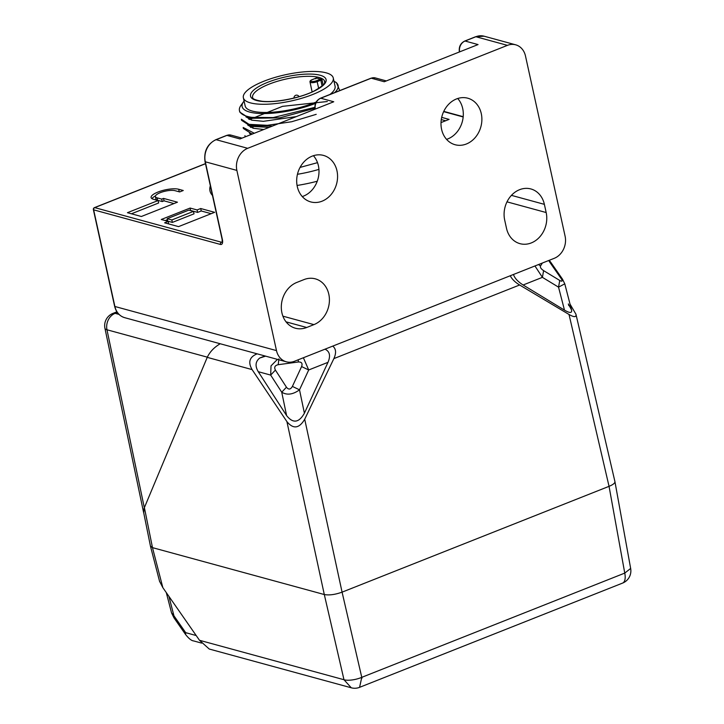 <?xml version="1.0" encoding="UTF-8"?>
<svg xmlns="http://www.w3.org/2000/svg" width="724" height="724" viewBox="0 0 724 724"><rect width="100%" height="100%" fill="white"/><g stroke="black" fill="none" stroke-linecap="round" stroke-linejoin="round"><path stroke-width="1.09" d="M244.078 101.034A49.132 14.335 -12.4 0 0 243.472 101.831A49.132 14.335 -12.4 0 0 249.671 112.075A49.132 14.335 -12.4 0 0 315.537 103.387M334.723 92.582A49.132 14.335 -12.4 0 0 334.868 81.731A49.132 14.335 -12.4 0 0 333.99 81.269M243.472 101.831L240.884 105.478A52.608 15.349 -12.4 0 0 239.445 110.591A52.608 15.349 -12.4 0 0 247.527 116.455A52.608 15.349 -12.4 0 0 273.219 117.56L314.849 107.342M339.737 90.59L336.47 82.672L334.868 81.731M314.922 108.247L279.826 117.867L252.242 118.293L247.119 116.383M269.21 127.352L253.979 126.51L249.662 125.533L272.477 126.057M327.339 101.523L282.523 106.338L249.671 119.487M254.278 133.27L243.192 127.478L243.373 128.465L251.427 133.678M316.216 114.338L291.691 121.741L267.301 125.315L249.029 124.338L241.363 119.216L241.581 120.32L249.653 125.542M239.445 110.591L239.78 112.093L247.834 117.324L273.219 117.56M296.369 116.591L263.346 121.333L251.807 120.166L245.888 116.817M263.744 129.515L253.201 128.248L247.717 125.035M248.993 119.198L250.278 117.885M250.884 134.619L249.472 133.162M250.794 127.388L252.079 126.076M317.51 162.656L300.053 167.416M317.248 181.235A61.368 17.901 167.6 0 1 297.075 185.462M117.324 312.451L115.116 313.329A13.15 6.118 -111.6 0 0 112.971 313.383A13.15 13.15 0 0 0 104.944 328.316A13.15 3.774 -11.9 0 0 106.971 329.773L144.329 507.777M144.013 508.628L143.732 512.891M259.753 358.018L265.608 356.145M324.913 349.212L325.121 349.221C329.782 351.502 330.732 355.864 327.99 362.335L304.397 413.223C298.912 422.87 292.985 423.667 286.613 415.603L258.26 371.693C254.911 366.045 255.418 361.484 259.789 357.991L264.966 355.964M258.26 371.693L270.676 375.086L271.02 365.855L277.437 359.366M303.383 357.747L308.705 369.973L327.99 362.335M304.397 413.223L299.51 389.82C292.958 394.589 287.03 395.385 281.727 392.209L286.613 415.603M568.765 305.564L568.349 303.944L571.544 309.953C572.186 313.202 569.842 313.257 564.485 310.134L523.126 284.994L542.403 277.346L534.946 265.961M564.729 283.853L558.539 287.147L564.485 310.134M150.438 546.059L152.474 547.643L324.298 594.54L152.483 547.643L144.393 507.615L143.605 512.266L150.447 546.104M144.393 507.615L207.236 357.357L252.088 369.593L286.912 421.621C293.274 429.368 299.202 428.572 304.704 419.232L333.873 358.615C336.443 352.95 336.063 348.778 332.741 346.108M220.205 343.746C214.213 347.276 209.888 351.81 207.236 357.357M510.248 275.753C511.904 279.084 515.026 282.17 519.624 284.994L569.019 314.469C574.168 317.42 576.476 317.338 575.942 314.207L570.041 304.134M286.912 421.621L324.298 594.54L343.981 679.727L351.267 687.791L209.245 649.03L199.498 640.288L162.846 587.653L152.474 547.643L150.456 546.158M257.156 353.837C249.518 356.905 247.825 362.163 252.088 369.593M523.126 284.994C517.895 281.681 514.692 278.206 513.497 274.559M614.929 481.596C615.083 483.08 613.119 484.655 609.047 486.338L342.081 592.151L609.047 486.338C613.065 484.682 615.02 483.125 614.938 481.659M361.964 678.189L342.081 592.151C335.094 594.639 329.167 595.436 324.298 594.54C329.176 595.436 335.103 594.639 342.081 592.151L304.704 419.232M171.615 612.929L173.95 615.816L168.909 596.359M159.552 581.281L162.846 587.653M569.019 314.469L609.047 486.338L624.758 573.1L630.514 568.548M351.267 687.8A13.15 13.15 0 0 0 359.575 687.338L361.774 677.338A13.15 4.281 -13 0 1 343.981 679.727L199.498 640.288M506.492 228.268L504.691 220.078A24.109 20.154 -74.7 0 1 510.592 196.313A24.109 20.154 -74.7 0 1 530.882 188.955A24.109 20.154 -74.7 0 1 544.376 204.349L546.168 212.539A24.109 20.154 -74.7 0 1 540.267 236.305A24.109 20.154 -74.7 0 1 519.977 243.662A24.109 20.154 -74.7 0 1 506.492 228.268M296.804 282.441L304.017 279.582A24.109 20.154 -74.7 0 1 315.32 278.849A24.109 20.154 -74.7 0 1 329.411 300.777A24.109 20.154 -74.7 0 1 313.926 324.623L306.704 327.492A24.109 20.154 -74.7 0 1 295.41 328.225A24.109 20.154 -74.7 0 1 281.319 306.297A24.109 20.154 -74.7 0 1 296.804 282.441M554.276 258.305A17.539 14.652 105.3 0 0 565.1 236.205L525.488 56.02A17.539 14.652 105.3 0 0 515.669 44.816A17.539 14.652 105.3 0 0 507.452 45.359L247.698 148.311A17.539 14.652 105.3 0 0 236.875 170.412L276.487 350.597A17.539 14.652 105.3 0 0 286.306 361.792A17.539 14.652 105.3 0 0 294.523 361.258L554.276 258.305M457.722 98.5A24.109 20.154 -74.7 0 1 462.699 108.537A24.109 20.154 -74.7 0 1 446.572 139.37M441.595 129.334A24.109 20.154 -74.7 0 1 447.495 105.568A24.109 20.154 -74.7 0 1 467.785 98.211A24.109 20.154 -74.7 0 1 481.279 113.605A24.109 20.154 -74.7 0 1 475.369 137.37A24.109 20.154 -74.7 0 1 455.088 144.728A24.109 20.154 -74.7 0 1 441.595 129.334M313.42 155.696A24.109 20.154 -74.7 0 1 318.397 165.733A24.109 20.154 -74.7 0 1 302.261 196.566M297.283 186.53A24.109 20.154 -74.7 0 1 303.193 162.764A24.109 20.154 -74.7 0 1 323.474 155.407A24.109 20.154 -74.7 0 1 336.968 170.801A24.109 20.154 -74.7 0 1 331.067 194.566A24.109 20.154 -74.7 0 1 310.777 201.924A24.109 20.154 -74.7 0 1 297.283 186.53M315.293 109.089A8.769 7.33 -74.7 0 1 320.75 98.22L333.746 101.767L239.952 138.945L226.947 135.397A8.769 7.33 -74.7 0 1 231.056 135.135L226.666 135.406A1.756 0.815 68.4 0 1 226.947 135.397L216.123 139.687L247.698 148.311M459.604 51.893A8.769 7.33 -74.7 0 1 465.052 41.024L478.057 44.571L384.254 81.749L371.258 78.201A8.769 7.33 -74.7 0 1 375.367 77.939L370.969 78.21A1.756 0.815 68.4 0 1 371.258 78.201L320.75 98.22A1.756 0.815 68.4 0 0 320.461 98.229L370.969 78.21A1.756 0.815 68.4 0 0 370.751 78.4M205.471 163.624L94.446 207.634A1.756 0.815 68.4 0 1 94.726 207.625A1.756 1.466 105.3 0 0 93.64 209.842L220.413 244.441A6.136 2.851 -111.6 0 0 222.404 239.599L205.299 161.787A17.539 14.652 -74.7 0 1 216.123 139.687A1.756 0.815 68.4 0 0 215.843 139.696L226.666 135.406A1.756 0.815 68.4 0 0 226.449 135.596M441.007 122.591L449.088 119.388L441.694 117.378M445.631 120.763L441.287 119.569M190.122 208.05L161.262 219.49L168.23 221.39L164.62 222.82L178.557 226.621L214.63 212.322L200.702 208.521L197.091 209.951L190.122 208.05L190.512 210.566M167.416 219.716L165.253 220.576M168.23 221.39L168.611 223.906M200.702 208.521L201.236 210.974L197.634 212.404L190.665 210.503M211.182 213.689L201.236 210.974M197.091 209.951L197.634 212.404M167.19 218.693L167.733 221.146L172.375 222.413L171.841 219.96L167.19 218.693L188.837 210.114L193.48 211.381L194.023 213.833L172.375 222.413M193.48 211.381L171.841 219.96M173.986 203.562L164.049 200.847L162.248 201.562L157.606 200.295A10.96 3.195 167.6 0 1 155.913 199.073L155.379 196.62A10.96 3.195 -12.4 0 0 157.063 197.842L157.606 200.295M179.814 191.869L179.244 191.715A15.34 4.48 -12.4 0 0 177.814 191.435M155.479 195.887A15.34 4.48 -12.4 0 0 151.968 198.657M155.379 196.62A10.96 3.195 -12.4 0 1 162.728 191.833A10.96 3.195 -12.4 0 1 175.099 190.693L179.652 191.932L183.263 190.502L178.71 189.263A15.34 4.48 -12.4 0 0 161.389 190.865A15.34 4.48 -12.4 0 0 151.099 197.562A15.34 4.48 -12.4 0 0 153.452 199.272L158.094 200.539L158.637 202.992L131.424 213.779M158.094 200.539L127.433 212.693L141.361 216.494L177.443 202.195L163.506 198.394L164.049 200.847M163.506 198.394L161.705 199.109L162.248 201.562M161.705 199.109L157.063 197.842M212.467 195.453A98.636 28.779 167.6 0 1 209.987 190.946A98.636 28.779 167.6 0 1 210.349 185.806M323.121 84.934L322.071 80.074L320.967 78.102A36.915 10.77 -12.4 0 0 316.768 76.952A0.878 0.688 -80 0 1 316.279 78.074L315.791 78.844L316.279 78.074L312.162 79.712M316.768 76.961L315.972 78.409M316.207 102.012A46.028 13.43 167.6 0 1 280.559 111.369A46.028 13.43 167.6 0 1 245.155 105.939L243.354 97.749A46.028 13.43 -12.4 0 0 278.758 103.179A46.028 13.43 -12.4 0 0 333.266 77.975A46.028 13.43 -12.4 0 0 285.428 74.744A46.028 13.43 -12.4 0 0 243.354 97.749M333.266 77.975L335.067 86.165A46.028 13.43 167.6 0 1 329.963 94.464M322.071 80.074L320.822 80.21L320.379 79.188A36.037 10.516 -12.4 0 0 316.279 78.074M316.768 76.943A36.915 10.77 167.6 0 0 296.324 77.197A36.915 10.77 167.6 0 0 252.622 97.432C252.45 98.926 255.617 100.202 262.124 101.27C276.749 102.898 302.017 97.378 314.352 90.862C329.13 82.274 323.347 82.382 324.723 81.586A36.915 10.77 167.6 0 0 320.967 78.092A0.878 0.769 -67.8 0 1 320.379 79.188L316.515 80.726L317.157 81.667L320.822 80.21L322.062 85.957M106.917 329.863L106.971 329.773A13.15 10.996 105.3 0 1 115.116 313.329L118.989 314.379M297.455 174.285A52.608 15.349 -12.4 0 0 318.931 169.38M207.317 357.167L106.971 329.773M270.676 375.086L281.727 392.209L286.46 387.213L275.41 370.091L270.676 375.086M299.51 389.82L308.705 369.973L301.591 366.579L292.387 386.417L299.51 389.82M275.41 370.091C273.953 367.24 274.885 365.439 278.197 364.697L278.921 358.851M278.197 364.697L298.297 361.991L298.288 359.765M298.297 361.991C301.646 361.846 302.741 363.367 301.591 366.579M292.387 386.417C290.559 389.603 288.586 389.874 286.46 387.213M542.403 277.346L558.539 287.147L559.752 280.45L543.615 270.649L542.403 277.346M543.615 270.649C541.054 268.912 540.014 267.364 540.511 265.989L538.538 264.541M540.511 265.989L542.366 263.02M548.557 260.568L550.683 262.169L549.226 260.305M549.299 261.536L561.037 278.387L562.403 279.03L550.683 262.169M561.037 278.387C562.81 281.183 562.376 281.871 559.752 280.45M333.873 358.615L519.624 284.994M196.195 635.536L185.688 632.667L173.95 615.816L173.932 617.744L171.561 612.938L166.294 592.603M173.923 617.753L185.652 634.604L185.688 632.667M630.649 568.458A13.15 13.15 0 0 1 622.568 583.101A13.15 6.118 68.4 0 0 624.758 573.1L361.774 677.338M506.999 201.851L546.168 212.539M511.434 195.362L544.376 204.349M282.894 316.162L313.926 324.623M286.043 321.845L306.704 327.492M236.875 170.412L205.299 161.787A1.756 0.516 -12.4 0 1 205.028 161.597L222.132 239.4A1.756 0.516 -12.4 0 0 222.404 239.599M276.487 350.597L114.89 306.487L93.64 209.842M286.306 361.792L124.709 317.682A17.539 14.652 -74.7 0 1 114.89 306.487A1.756 0.516 -12.4 0 1 114.627 306.288L93.378 209.643M320.234 98.446A1.756 0.815 68.4 0 1 320.461 98.229C316.216 100.383 314.415 104.003 315.067 109.08A1.756 0.516 -12.4 0 0 315.112 109.161M507.452 45.359L475.876 36.734A17.539 14.652 -74.7 0 1 484.094 36.2L515.669 44.816M464.536 41.25A1.756 0.815 68.4 0 1 464.772 41.033A1.756 0.815 68.4 0 1 465.052 41.024L475.876 36.734A1.756 0.815 68.4 0 0 475.587 36.743L484.094 36.2M475.378 36.933A1.756 0.815 68.4 0 1 475.587 36.743L464.772 41.033C460.518 43.187 458.717 46.807 459.369 51.884A1.756 0.516 -12.4 0 0 459.414 51.965M222.232 241.943L221.499 242.232A4.38 2.036 -111.6 0 0 222.123 242.241M205.498 163.724L94.726 207.625L221.499 242.232A1.756 1.466 105.3 0 0 220.413 244.441M463.179 116.962L443.649 111.632M178.71 189.263L179.244 191.715M296.324 74.988A38.662 11.276 167.6 0 1 316.325 89.993A38.662 11.276 167.6 0 1 252.269 98.6A38.662 11.276 167.6 0 1 296.324 74.988M318.669 88.455L317.157 81.667A4.742 1.385 -12.4 0 1 310.008 81.993L312.116 91.93M312.415 79.604A3.873 1.131 -12.4 0 0 311.275 81.432A3.873 1.131 -12.4 0 0 316.515 80.726M294.062 97.45A2.543 0.742 -12.4 0 0 294.007 97.604A2.634 2.634 0 0 1 298.949 96.518A2.543 0.742 167.6 0 1 298.967 96.699M252.233 118.329L247.834 117.333M252.531 133.958L251.418 133.714M245.183 136.7L244.947 135.632M250.812 117.378L250.296 117.777M250.187 117.867L248.649 119.044M252.613 125.569L252.07 125.994M251.979 126.057L250.45 127.234M116.899 311.827L112.971 313.383M104.944 328.316L143.569 512.348M571.544 309.953L564.783 283.844L562.421 279.021M575.942 314.207L614.92 481.56M193.761 640.957L201.661 643.111M185.652 634.604C188.874 638.649 191.543 640.758 193.661 640.93M159.642 581.625L150.492 546.33M630.667 568.53L614.957 481.777M622.568 583.101L359.575 687.338M124.709 317.682C119.505 316.08 116.139 312.288 114.627 306.288M205.028 161.597C203.706 151.379 207.317 144.085 215.843 139.696M242.024 138.13L231.056 135.135M386.335 80.925L375.367 77.939M222.132 239.4L222.214 242.214M94.446 207.634A1.756 1.756 0 0 0 93.333 209.354M463.206 116.691L443.767 111.387M316.098 78.092L312.27 79.613C310.524 80.301 309.772 81.097 310.008 81.993M250.766 117.17L251.4 120.057M252.477 124.971L252.73 126.094M252.757 126.229L253.201 128.248"/></g></svg>
